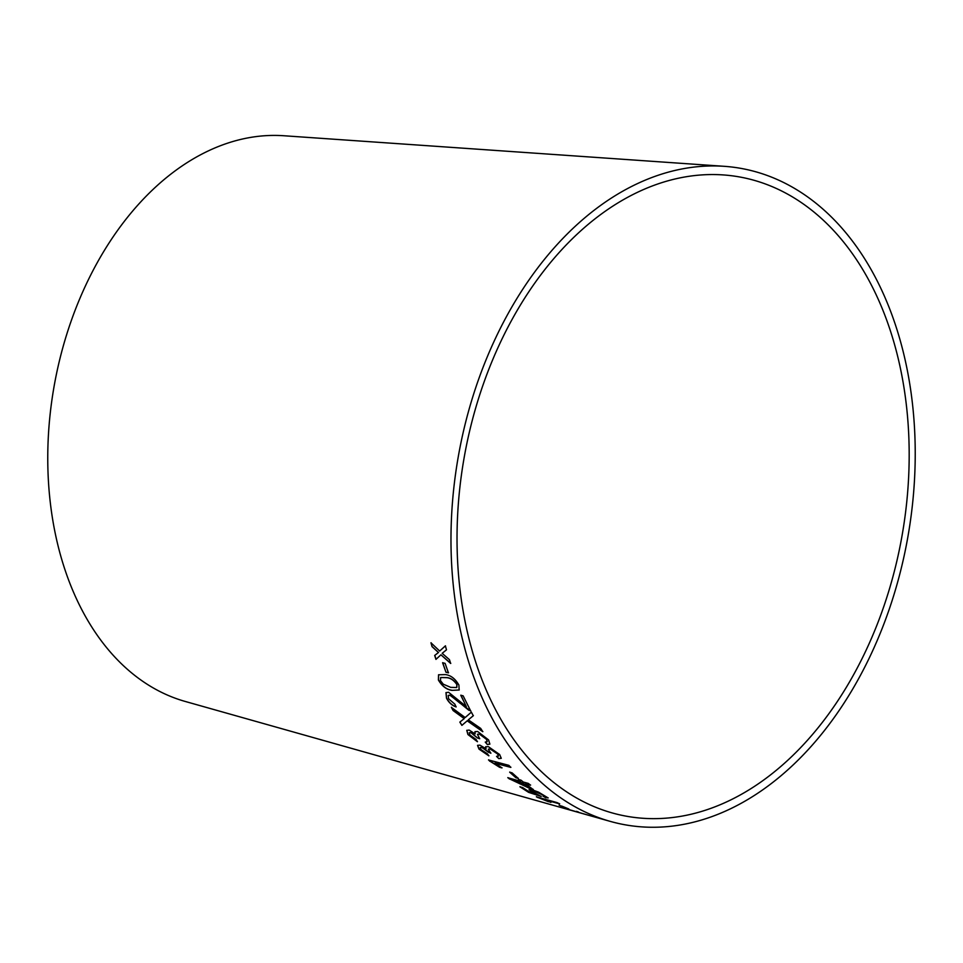 <?xml version="1.0" encoding="UTF-8"?>
<svg xmlns="http://www.w3.org/2000/svg" width="963" height="963" viewBox="0 0 963 963"><rect width="100%" height="100%" fill="white"/><g stroke="black" fill="none" stroke-linecap="round" stroke-linejoin="round"><path stroke-width="1.44" d="M816.588 214.231A324.603 222.393 99.9 0 0 723.117 174.917A324.603 222.393 99.9 0 0 463.997 458.508A324.603 222.393 99.9 0 0 612.179 812.928A324.603 222.393 99.9 0 0 884.082 605.667A324.603 222.393 99.9 0 0 816.588 214.231M820.151 206.684A333.282 228.339 99.9 0 0 724.188 166.31A333.282 228.339 99.9 0 0 458.135 457.497A333.282 228.339 99.9 0 0 610.277 821.391A333.282 228.339 99.9 0 0 889.463 608.58A333.282 228.339 99.9 0 0 820.151 206.684M724.188 166.31L283.712 135.735A287.841 197.198 99.9 0 0 53.94 387.21A287.841 197.198 99.9 0 0 185.329 701.485L610.277 821.391M445.375 645.872L439.67 651.036L430.967 642.803L432.05 646.655L438.442 652.505L434.686 655.454L435.95 659.39L440.934 654.804L450.672 663.459L449.432 659.655L442.173 653.323L446.483 649.82L445.375 645.872M445.087 663.351L442.607 662.749L445.953 672.234L448.433 672.848L445.087 663.351M452.032 690.375L459.146 690.026L458.906 685.078C455.306 678.783 450.84 675.292 445.484 674.594L438.55 674.786L438.406 680.047C442.113 686.246 446.651 689.689 452.032 690.375L459.255 689.941M456.089 706.938L454.849 704.17L448.553 698.717L448.24 695.442L449.914 695.226L470.714 711.007L463.143 695.84L460.771 695.25L466.321 706.577L448.577 692.277L445.977 692.602L446.483 698.151C448.77 702.533 451.972 705.47 456.089 706.938M473.29 715.738L471.352 712.139L465.177 717.555L451.382 707.372L453.091 710.538L464.214 718.627L459.845 722.118L461.891 725.38L467.211 720.83L482.776 731.687L480.693 728.413L468.307 719.843L473.29 715.738M467.91 734.516L477.407 741.727L476.107 739.488L469.92 734.998L469.27 732.735L470.835 732.602L477.287 737.911L479.67 738.753L477.455 734.312L479.454 734.143L486.508 739.355L487.194 741.727L485.256 742.1L487.338 744.543L489.854 744.134L488.578 739.909L477.648 731.495L474.94 731.687L475.156 733.926L469.186 730.074L466.766 730.363L467.91 734.516L477.492 741.606M478.996 749.106L488.843 755.835L487.398 753.8L481.006 749.599L480.176 747.565L481.729 747.457L490.829 753.235L488.313 749.19L490.275 749.058L497.57 753.957L498.449 756.075L496.571 756.4L498.798 758.639L501.254 758.302L499.641 754.51L488.313 746.626L485.653 746.77L486.05 748.769L479.923 745.133L477.54 745.374L478.996 749.106L488.927 755.714M494.97 763.165L510.835 767.391L508.861 765.356L488.506 759.939L499.568 767.282L501.976 767.92L495.042 763.033L510.908 767.258M512.075 772.844L509.68 772.182L515.903 777.755L518.299 778.417L512.075 772.844M520.598 781.27L507.814 777.731L533.189 789.528L525.485 783.786L530.541 785.182L528.314 783.4L523.258 782.004L521.055 780.186L518.395 779.452L520.598 781.27L518.467 779.308M535.669 793.994L529.349 791.923L522.584 787.541L519.924 786.807L528.639 792.368L541.194 796.449L534.044 792.633L532.467 791.225L534.85 791.502L543.361 795.233C545.202 796.437 545.094 796.786 543.036 796.281L548.152 797.954L538.618 792.176L532.37 789.877L529.024 789.636L535.669 793.994L530.998 791.562M532.515 791.165L534.91 791.357L543.361 795.233C545.202 796.437 545.094 796.786 543.036 796.281M543.421 799.374L559.587 803.876L557.132 802.612L536.379 796.834L550.932 802.396L543.469 799.23L559.647 803.732M561.61 806.031L568.856 809.016L561.61 806.031M589.236 815.456L568.339 809.402M576.488 811.34L578.498 812.038M559.082 805.152L566.28 808.282M566.328 808.138L567.363 808.426M536.439 796.69L537.956 797.653M538.016 797.508L548.489 801.71M548.537 801.565L549.68 801.878M519.996 786.663L528.639 792.368M528.699 792.224L541.254 796.305M543.421 795.089C545.263 796.293 545.154 796.642 543.096 796.148L545.696 797.773M545.756 797.629L548.164 797.882M529.072 789.564L531.058 791.417M507.886 777.586L509.379 778.971M509.439 778.838L530.529 788.793M530.601 788.649L533.261 789.383M530.613 785.05L525.485 783.786M515.337 780.969L522.897 782.907L527.712 786.759L515.337 780.969L522.825 783.051L527.712 786.759M509.752 772.049L515.903 777.755M515.975 777.623L518.371 778.285M488.59 759.807L489.77 761.252M489.854 761.119L499.568 767.282M499.641 767.15L502.048 767.8M477.576 745.314L479.08 748.985M480.224 747.505L481.729 747.457M481.813 747.336L488.157 752.067M488.518 752.284L490.913 753.114M488.361 749.13L490.275 749.058M490.36 748.937L497.57 753.957M497.654 753.836L498.485 756.015M496.643 756.268L498.798 758.639M498.87 758.519L501.29 758.242M485.701 746.71L486.05 748.769M466.802 730.303L467.994 734.396M469.318 732.687L470.835 732.602M470.931 732.482L477.034 737.526M477.371 737.79L479.755 738.645M477.504 734.251L479.454 734.143M479.538 734.023L486.508 739.355M486.592 739.235L487.23 741.666M485.352 741.992L487.338 744.543M487.422 744.423L489.902 744.074M474.988 731.639L475.156 733.926M468.307 719.843L473.387 715.641M451.491 707.263L453.091 710.538M453.188 710.429L464.214 718.627M459.929 722.009L461.891 725.38M461.987 725.271L467.211 720.83M467.308 720.721L482.872 731.579M446.038 692.553L446.579 698.055C448.866 702.436 452.068 705.361 456.185 706.842M448.289 695.406L449.914 695.226M450.01 695.13L460.278 703.399M460.374 703.303L468.825 710.261M468.921 710.152L470.811 710.899M460.88 695.154L466.321 706.577M438.598 674.738L438.502 679.95C442.21 686.162 446.748 689.604 452.129 690.278M440.717 677.495L446.796 677.603C450.588 677.856 453.982 680.155 456.98 684.488L456.775 687.474M443.269 684.187L440.452 680.576L440.657 677.531L446.688 677.687C450.479 677.952 453.886 680.239 456.871 684.573L456.715 687.522L450.708 687.365L443.269 684.187M442.703 662.664L445.953 672.234M446.062 672.15L448.541 672.764M445.484 645.8L439.67 651.036M431.075 642.73L432.05 646.655M432.158 646.582L438.442 652.505M438.55 652.433L434.686 655.454M434.795 655.37L436.058 659.306M450.78 663.387L440.934 654.804"/></g></svg>
